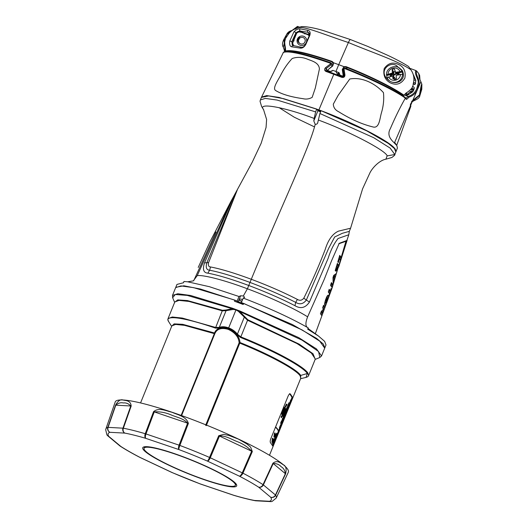 <?xml version="1.0" encoding="UTF-8"?>
<svg xmlns="http://www.w3.org/2000/svg" width="528" height="528" viewBox="0 0 528 528"><rect width="100%" height="100%" fill="white"/><g stroke="black" fill="none" stroke-linecap="round" stroke-linejoin="round"><path stroke-width="0.79" d="M320.536 111.976L317.942 110.695L316.76 109.085L283.655 98.696L268.686 95.944L261.419 97.396L260.39 99.931L260.033 101.218L261.65 106.616L263.617 109.639C256.634 102.175 283.793 106.867 314.193 118.463L315.619 111.89L277.167 100.076L265.34 98.413L260.39 99.931M387.209 155.892L394.812 154.519L395.842 151.985L394.423 148.553L388.384 143.458L366.808 130.898L321.057 110.689L319.915 113.5L317.711 122.833M279.081 107.639L294.294 117.229L314.523 126.911M340.289 260.146L341.081 257.42L339.715 255.394L337.801 261.934L338.309 262.515L339.431 258.707L340.289 260.146M339.603 258.925L340.144 257.063L341.081 257.42M338.818 258.476L339.431 258.707M340.144 257.063L339.55 255.968M337.28 266.97L335.696 271.168L335.194 270.593L337.366 263.399L338.732 265.419L336.58 272.554L337.715 267.65L336.58 270.646L336.296 270.224L337.28 266.97M336.455 266.449L337.055 266.68M337.201 263.967L337.795 265.069L338.732 265.419M337.795 265.069L337.24 266.917M337.194 267.254L337.57 267.392M334.851 274.745L334.402 276.184L333.168 277.121L333.181 279.431M334.402 276.184L335.346 276.533L334.105 277.471L334.066 280.599L333.128 283.516L332.983 277.622L333.683 275.392L336.27 273.557L335.346 276.533M333.168 277.121L334.105 277.471M333.234 280.289L334.066 280.599M328.852 296.333L331.34 288.968L331.122 288.473L330.33 290.836L329.188 289.311L328.277 291.997L329.426 293.522L328.852 296.333M330.997 288.842L331.34 288.968M328.99 292.842L329.736 290.618M329.624 289.806L329.393 290.486L330.33 290.836M329.393 290.486L329.003 289.859M326.218 299.884L325.862 302.696L326.898 300.887L327.334 298.096L326.218 299.884L325.585 299.647M324.885 302.32L325.862 302.696M327.532 295.68L327.116 298.016M325.591 302.597L324.661 304.537M328.225 295.271L328.35 295.376C329.155 296.439 325.466 306.893 324.826 305.369C323.638 304.207 327.347 293.66 328.35 295.376L328.06 295.264M323.499 309.025L321.255 311.527L320.437 313.698L321.836 315.757L322.819 313.13L322.318 312.173L324.113 309.659L324.958 307.336L323.558 305.276L322.595 307.91L323.499 309.025M321.196 314.615L321.889 312.787L321.38 311.824L323.176 309.309L324.027 306.986L324.958 307.336M323.255 309.335L324.113 309.659M321.38 311.824L322.318 312.173M324.027 306.986L323.367 305.811M321.889 312.787L322.819 313.13M330.528 285.285L331.888 287.305L332.772 284.612L331.406 282.586L330.528 285.285M331.228 286.123L331.835 284.262L331.228 283.147M331.835 284.262L332.772 284.612M323.862 306.61L324.126 305.93M331.993 284.321L332.237 283.609M340.732 257.288L340.85 256.898M236.267 192.496L233.937 195.908L204.508 262.871C202.382 269.359 203.491 272.785 207.834 273.148C218.288 275.134 231.924 279.253 248.747 285.496C265.736 291.885 281.147 298.624 294.98 305.705C300.663 309.104 305.488 307.89 309.434 302.069L328.185 258.218C330.733 250.114 334.033 243.54 338.092 238.491L348.797 234.762L346.87 240.484L345.655 241.375L338.732 243.817M175.732 287.456L176.959 284.414L183.5 282.757L183.955 281.477L187.724 281.813L209.438 286.711L238.986 296.498L240.603 295.786L243.329 295.977L244.649 297.297L243.21 298.076C269.082 307.976 290.77 317.929 308.273 327.921L307.652 329.135L318.45 336.006L324.628 341.345L326.014 344.942L324.773 347.978M309.434 302.069L306.346 300.029L328.528 248.569L334.679 236.98L342.322 233.297L349.331 231.35L350.592 228.215L338.461 231.145C332.567 233.812 328.152 239.917 325.215 249.454C318.872 265.98 311.738 282.223 303.811 298.168C301.97 300.439 299.838 300.861 297.409 299.429C283.483 292.307 268.112 285.589 251.295 279.272C234.498 273.035 220.895 268.93 210.487 266.957C208.606 266.785 207.979 265.333 208.6 262.601L237.395 189.658L206.811 262.845C205.524 267.491 206.474 269.953 209.662 270.237C219.991 272.224 233.462 276.296 250.074 282.46C266.752 288.73 281.959 295.37 295.687 302.372C299.792 304.828 303.343 304.042 306.346 300.029L303.811 298.168M340.454 256.278L340.19 257.083M331.498 282.685L331.294 283.246M338.6 267.148L347.12 240.28M346.87 240.484L339.233 243.322L331.518 260.885L324.113 279.668L307.626 316.84C305.158 323.149 305.375 326.845 308.273 327.921M187.638 281.807L193.314 280.883L197.241 275.603L231.02 201.227L233.937 195.908M242.075 303.64L241.395 302.544L292.413 324.555L316.516 338.362L323.268 343.999L324.845 347.82M243.21 298.076L241.395 302.544M175.784 287.298L183.843 285.793L200.468 289.047L237.171 300.967L238.029 302.128M238.986 296.498L237.171 300.967M350.592 228.215L362.591 188.826L369.884 172.94C372.623 167.376 379.744 160.274 385.928 159.185L387.136 155.78C385.315 150.242 348.275 130.951 318.318 120.008M317.836 122.443C317.559 123.77 316.688 124.403 315.203 124.337L313.79 120.932L314.193 118.463M385.935 159.185L391.868 157.483C394.337 155.648 395.32 154.658 394.812 154.513L390.133 148.078L373.791 137.749L319.915 113.5M315.619 111.89L316.76 109.085M286.519 404.785L287.06 404.29L286.605 405.484A68.792 9.458 -157.9 0 0 286.559 405.438L286.73 405.016A68.792 9.458 22.1 0 1 286.757 405.049L286.532 405.181M286.354 405.115L286.136 404.375L286.704 404.158L286.242 405.352A68.792 9.458 -157.9 0 0 286.202 405.299L286.374 404.884M282.15 416.387L281.642 417.608A68.792 9.458 -157.9 0 0 281.464 417.417L281.945 416.176A68.792 9.458 22.1 0 1 281.985 416.216L281.8 416.671A68.792 9.458 -157.9 0 0 281.774 416.638L281.952 416.83A68.792 9.458 -157.9 0 0 281.912 416.783L282.097 416.328A68.792 9.458 22.1 0 1 282.15 416.387M281.648 417.047L281.279 417.476A68.792 9.458 -157.9 0 0 281.107 417.278L281.206 416.519L281.945 416.176M281.589 416.038L281.206 416.519L281.879 416.15M284.374 413.49L284.084 414.236L284.381 413.503A68.792 9.458 -157.9 0 0 284.374 413.49M283.43 415.411L283.787 415.543A68.792 9.458 22.1 0 1 283.846 415.635L283.483 415.503L283.061 416.546A68.792 9.458 -157.9 0 0 282.764 416.11L282.955 415.642A68.792 9.458 22.1 0 1 283.193 415.985L283.43 415.411A68.792 9.458 22.1 0 1 283.483 415.503M281.926 421.839L281.714 422.4A68.792 9.458 22.1 0 1 281.794 422.605L281.622 423.027A68.792 9.458 -157.9 0 0 281.332 422.393L282.262 420.585L281.926 421.839M281.668 422.301L282.084 421.014L281.549 422.05A68.792 9.458 22.1 0 1 281.668 422.301M281.53 421.628L281.728 420.882L281.411 421.377M281.437 422.473L281.266 422.895A68.792 9.458 -157.9 0 0 280.969 422.255L281.365 421.298L281.721 421.43M280.969 422.255L281.332 422.393M284.262 416.123L283.444 418.136L283.655 416.632L283.543 417.529L284.262 416.123L283.873 415.952L283.569 416.849M283.906 417.272C284.203 416.381 284.163 416.288 283.793 417.001C283.51 417.892 283.549 417.985 283.906 417.272M285.938 411.985L285.12 414.005L285.331 412.493L285.219 413.398L285.938 411.985M284.975 412.361L285.391 411.563L285.747 411.701M285.589 413.14C285.879 412.243 285.839 412.15 285.47 412.863C285.193 413.754 285.232 413.846 285.589 413.14M287.074 409.622L287.45 407.279L287.074 409.622L286.717 409.49L286.955 407.484L287.318 407.616M288.466 404.494C287.615 405.702 289.443 401.201 288.994 403.194M288.823 404.633C287.971 405.834 289.799 401.333 289.351 403.333L289.225 404.323C288.783 405.326 288.651 405.431 288.823 404.633L288.295 404.699M288.988 403.702L288.803 404.389L289.146 403.755M289.04 404.184L289.384 403.55L289.04 404.184M289.047 403.722L288.955 404.217M289.832 403.755A68.792 9.458 -157.9 0 0 289.78 403.372L289.542 403.946A68.792 9.458 -157.9 0 0 289.522 403.867L289.918 402.831A68.792 9.458 22.1 0 1 290.004 403.333L290.235 402.752A68.792 9.458 22.1 0 1 290.242 402.824L289.601 404.395A68.792 9.458 -157.9 0 0 289.601 404.323L289.641 403.682M289.568 403.293L290.235 402.752M288.506 407.095L287.661 409.174L288.506 407.095M287.8 407.596L287.239 409.438M287.305 409.042L287.786 407.398M287.483 407.84L287.839 407.972L287.595 408.56M288.361 406.441L289.588 403.663M285.694 413.008L286.044 413.14A68.792 9.458 -157.9 0 0 286.044 413.061L285.721 412.942M284.671 415.925L284.097 417.853L284.704 415.925M281.569 424.327A68.792 9.458 -157.9 0 0 281.53 423.746L282.355 422.011L281.747 423.72A68.792 9.458 22.1 0 1 281.741 423.905L281.384 424.255M281.332 424.235L281.213 424.189A68.792 9.458 -157.9 0 0 281.173 423.608L281.53 423.746M281.82 422.308L281.365 423.284A68.792 9.458 22.1 0 1 281.391 423.522L281.615 423.007M282.13 422.42L281.721 423.416A68.792 9.458 22.1 0 1 281.747 423.654L281.939 422.822M281.741 422.743L281.391 423.581A68.792 9.458 22.1 0 1 281.391 423.694M280.295 426.677A68.792 9.458 22.1 0 1 280.355 427.159L280.183 427.581A68.792 9.458 -157.9 0 0 280.124 427.099L279.767 427.97A68.792 9.458 -157.9 0 0 279.748 427.898L280.625 425.733A68.792 9.458 22.1 0 1 280.645 425.806L280.295 426.677M279.431 427.779L279.411 427.838A68.792 9.458 -157.9 0 0 279.391 427.766L280.269 425.601L280.625 425.733M279.391 427.766L279.748 427.898L273.464 443.368L274.19 443.639L272.936 446.285L270.501 442.688C270.019 441.989 270.125 440.656 270.824 438.669L288.07 396.205C288.928 394.35 289.674 393.591 290.301 393.921L292.736 397.518L274.19 443.639M276.969 434.57L276.329 435.719A68.792 9.458 22.1 0 1 276.415 435.937L276.243 436.359A68.792 9.458 -157.9 0 0 275.966 435.732L276.137 435.31A68.792 9.458 22.1 0 1 276.276 435.6L276.923 433.369L276.52 434.98L276.969 434.57M276.613 434.438L276.355 435.283M275.788 435.197A68.792 9.458 22.1 0 1 275.92 435.461L276.56 433.237L276.164 434.848L276.83 433.897L277.187 434.036M274.144 439.355L274.507 438.471L274.098 439.27L274.454 439.408L274.87 438.61L274.342 440.306L275.055 438.893L274.725 440.121L274.27 440.946L273.847 440.009M271.979 442.226L272.369 438.392L272.851 438.227A68.792 9.458 22.1 0 1 273.062 438.451L272.501 441.395L273.86 439.441A68.792 9.458 22.1 0 1 273.992 439.633L273.874 439.936C273.115 441.738 272.54 442.523 272.144 442.286L272.851 438.227M272.144 441.263L273.497 439.303A68.792 9.458 22.1 0 1 273.629 439.501L273.808 439.567M273.497 439.303L273.86 439.441M271.781 442.154L272.144 442.286M181.144 415.411L214.342 333.643L214.823 333.722L181.592 415.569M308.583 375.639C308.392 376.319 307.553 376.906 306.062 377.395L307.349 373.487A0.779 0.759 -34.9 0 0 307.87 373.019L308.583 375.639L315.322 359.027L311.362 353.067L297.053 343.576L247.559 320.265L238.412 311.375L238.616 311.018L239.719 311.54L239.903 310.999L298.795 337.669L316.503 348.929L321.545 355.951L319.843 357.489L318.542 351.496L302.042 340.151L239.719 311.54L247.771 319.737L299.211 344.157L313.025 353.753L315.223 359.278M244.801 317.097L244.187 317.447L237.402 334.145L240.821 336.871C273.689 350.011 303.527 366.109 307.87 373.019M174.702 302.214L177.718 299.904L187.407 300.571L222.466 310.286L225.852 310.022A0.766 0.482 -118 0 1 226.07 310.682L222.334 310.84L188.958 301.435L179.005 300.392L174.801 301.963L168.062 318.575L172.28 316.998L182.279 318.054L215.589 327.446L219.285 327.38C221.925 326.41 225.053 326.575 228.67 327.875C232.287 329.281 235.198 331.366 237.402 334.145L236.749 334.58C234.683 331.881 231.924 329.861 228.479 328.515L228.67 327.875L228.479 328.515C225.027 327.281 222.037 327.155 219.503 328.139A0.779 0.535 -111.3 0 1 219.285 327.38L226.07 310.682L233.231 309.441L233.29 309.032L232.175 308.722L232.34 308.174L239.903 310.999M225.852 310.022L232.175 308.722L187.288 295.409L175.283 294.492L172.636 297.719L172.491 295.423L177.83 293.74L190.588 295.475L232.34 308.174M321.545 355.951L324.713 348.143L319.711 341.147L302.135 329.947L243.665 303.415L243.23 304.491L234.491 301.224L235.046 300.333A6.105 0.838 22.1 0 0 234.861 300.313M238.412 311.375L235.99 309.857L233.231 309.441M235.792 301.699A6.105 0.838 22.1 0 1 234.61 300.927M172.491 295.423L175.659 287.608L180.959 285.925L193.598 287.635L234.927 300.148M171.739 326.152L174.148 323.875L182.741 324.331L214.487 332.983C216.566 328.093 221.219 326.68 228.446 328.739C235.574 332.039 239.435 336.633 240.016 342.52C270.013 354.605 296.842 369.164 300.696 375.441L300.656 378.503M205.636 425.317L239.138 342.804A0.766 0.521 175.6 0 1 240.016 342.52L206.276 425.647M269.478 455.288L300.769 378.233L300.175 375.91C296.353 369.666 269.564 355.146 239.778 343.141L239.138 342.804C238.689 337.042 235.059 332.567 228.254 329.373C221.338 327.439 216.856 328.891 214.823 333.722A0.766 0.568 -157.7 0 0 214.487 332.983L214.342 333.643L184.523 325.34L175.613 324.443L171.851 325.882L140.56 402.937M300.175 375.91A0.779 0.759 -34.1 0 1 300.696 375.441L307.349 373.487C303.019 366.61 273.306 350.579 240.577 337.491L236.749 334.58M219.503 328.139L215.45 328.106C184.351 317.341 163.489 314.47 168.703 321.697M168.062 318.575C168.155 319.658 167.165 318.338 168.637 321.598L171.653 326.363M228.479 328.515L228.254 329.373M291.133 399.841L292.01 397.254L292.736 397.518M280.764 425.39L281.246 424.202M281.483 423.614L281.82 422.776M281.998 422.341L282.605 420.849M283.021 419.826L283.991 417.43M284.797 415.457L285.859 413.12L285.252 414.85A68.792 9.458 22.1 0 1 285.265 415.067L285.094 415.49A68.792 9.458 -157.9 0 0 285.014 414.935L284.711 414.823M285.806 412.969L286.532 411.187M289.991 402.659L290.354 401.762M272.633 445.342L273.464 443.368M274.969 433.019A68.792 9.458 22.1 0 1 275.174 433.244L274.547 436.029L275.26 434.28A68.792 9.458 22.1 0 1 275.438 434.498L274.725 436.247L275.972 434.234A68.792 9.458 22.1 0 1 276.104 434.432L275.986 434.735C275.227 436.537 274.652 437.316 274.256 437.078L274.969 433.019L274.606 432.887A68.792 9.458 22.1 0 1 274.817 433.112L274.91 433.145M274.659 434.742L275.26 434.28M273.9 436.946L274.481 433.184L274.844 433.316M273.095 442.675L273.471 442.807A68.792 9.458 22.1 0 1 273.544 443.005L273.016 443.296A68.792 9.458 -157.9 0 0 272.732 442.662L273.662 440.854L273.095 442.675A68.792 9.458 22.1 0 1 273.187 442.873M275.438 437.191C275.161 438.088 275.207 438.181 275.57 437.468C275.854 436.577 275.807 436.484 275.438 437.191M275.359 438.293L275.92 436.333L275.359 438.293M275.656 436.531L274.91 438.491L275.458 436.801L274.745 438.214L275.035 436.973L275.834 436.3M280.804 425.594L280.229 425.931L281.081 423.845L280.942 425.456M281.068 425.502L280.652 426.591A68.792 9.458 -157.9 0 0 280.658 426.525L281.068 425.502M282.85 420.592L282.625 421.298L282.85 420.592M283.265 419.806L282.454 421.76L283.259 419.78A68.792 9.458 22.1 0 1 283.265 419.806M282.902 419.786L282.691 420.882M285.49 412.969L285.859 413.12M285.45 414.269L285.206 414.586A68.792 9.458 22.1 0 1 285.245 414.777L285.45 414.269M284.651 414.797L285.061 413.879M286.75 411.266A68.792 9.458 -157.9 0 0 286.744 411.2L287.443 408.956A68.792 9.458 22.1 0 1 287.509 409.299L287.635 408.989A68.792 9.458 22.1 0 1 287.641 409.061L287.516 409.372A68.792 9.458 22.1 0 1 287.522 409.51L287.351 409.933A68.792 9.458 -157.9 0 0 287.344 409.794L286.44 411.154M286.955 409.332L286.915 410.626M287.311 409.471L286.968 410.645L287.338 409.721A68.792 9.458 -157.9 0 0 287.305 409.53L287.311 409.471M286.638 410.527L286.486 410.896M290.453 401.795L291.1 400.627A68.792 9.458 -157.9 0 0 291.1 400.547L291.258 400.151A68.792 9.458 22.1 0 1 291.265 400.297L290.479 402.23L291.047 400.316L290.453 401.795L290.09 401.663L290.869 399.755L291.192 399.874M291.225 399.887L290.869 399.755M287.958 406.237L288.578 405.484L287.76 407.497L288.077 406.283M287.714 406.144L288.196 405.319L288.578 405.484M287.951 406.052L288.031 405.062L287.615 405.86L287.404 407.365L287.793 407.537L287.437 407.405M288.229 406.633C288.519 405.742 288.479 405.649 288.11 406.362C287.833 407.253 287.872 407.345 288.229 406.633M287.661 405.946L287.694 406.831M286.552 409.728L286.097 410.85A68.792 9.458 22.1 0 1 286.15 410.942L285.985 411.345A68.792 9.458 -157.9 0 0 285.892 411.16L286.697 409.174A68.792 9.458 22.1 0 1 286.737 409.253L286.44 411.167L286.552 409.728M286.189 409.662L285.998 409.391A68.792 9.458 22.1 0 1 286.189 409.662L285.932 411.239M285.879 411.517L286.242 411.655M284.625 413.714L284.493 415.76M284.374 414.005L284.077 415.991L284.434 416.123L284.493 414.051M282.678 419.245L283.298 418.493L282.48 420.506L282.79 419.285M282.434 419.153L282.909 418.321L283.298 418.493M282.157 420.413L282.513 420.545L282.157 420.413M282.949 419.641C283.239 418.744 283.199 418.658 282.83 419.364C282.553 420.262 282.586 420.354 282.949 419.641M282.124 420.374L282.335 418.862L282.751 418.07L282.671 419.054M282.381 418.948L282.414 419.839M284.651 412.757A68.792 9.458 -157.9 0 0 284.579 412.658L285.054 411.49A68.792 9.458 22.1 0 1 285.127 411.589L284.981 411.939A68.792 9.458 22.1 0 1 285.206 412.276L285.014 412.744A68.792 9.458 -157.9 0 0 284.79 412.408L284.651 412.757M286.275 408.679L286.044 410.21A68.792 9.458 -157.9 0 0 285.747 409.774L286.275 408.679M286.044 410.21L285.688 410.078A68.792 9.458 -157.9 0 0 285.41 409.669L285.747 409.774M283.47 412.731L283.622 412.348M283.444 412.005A68.792 9.458 -157.9 0 0 282.764 411.325L283.081 410.546A68.792 9.458 22.1 0 1 283.741 411.206L282.889 413.299A68.792 9.458 -157.9 0 0 282.229 412.639L282.546 411.86A68.792 9.458 22.1 0 1 283.232 412.546L283.087 411.873A68.792 9.458 -157.9 0 0 282.414 411.2M283.021 410.698A68.792 9.458 22.1 0 0 282.724 410.408L282.407 411.193L282.764 411.325M283.232 412.546L283.087 411.873M282.757 413.167L282.533 413.167A68.792 9.458 -157.9 0 0 282.077 412.705M282.242 414.665L283.642 412.916M283.655 412.889L284.09 411.919L284.447 412.051L284.988 407.603L282.744 410.269L282.401 414.79L284.447 412.051M284.77 409.82L284.783 407.583M284.15 410.329L284.539 409.372A68.792 9.458 22.1 0 1 284.691 409.543L284.374 410.315M284.057 411.094L283.985 411.279A68.792 9.458 -157.9 0 0 283.16 410.401L283.477 409.622A68.792 9.458 22.1 0 1 283.774 409.919M284.579 412.216L282.137 415.523L282.526 410.071L285.252 406.87L284.579 412.216M282.137 415.523L281.411 412.606M285.252 406.87L283.397 407.708M286.018 406.276L285.648 406.745L286.004 406.877A68.792 9.458 -157.9 0 0 285.688 406.534L285.516 405.946A68.792 9.458 22.1 0 1 285.846 406.309L285.971 405.992A68.792 9.458 -157.9 0 0 285.641 405.636L285.826 405.181A68.792 9.458 22.1 0 1 286.143 405.53L285.648 406.745A68.792 9.458 -157.9 0 0 285.331 406.402M285.391 409.642L285.912 408.54L286.084 409.061M283.523 414.361A68.792 9.458 22.1 0 1 283.787 414.757L283.602 415.226A68.792 9.458 -157.9 0 0 283.305 414.784L283.49 414.322M280.639 423.073L280.81 422.651A68.792 9.458 22.1 0 1 281.101 423.284L280.936 423.707A68.792 9.458 -157.9 0 0 280.639 423.073M286.196 409.589L285.74 410.718A68.792 9.458 22.1 0 1 285.787 410.81L285.628 411.206A68.792 9.458 -157.9 0 0 285.529 411.028L285.886 410.15M290.268 401.729L290.123 402.098L290.215 401.709M288.433 406.151L288.631 405.676A68.792 9.458 22.1 0 1 288.631 405.755L288.42 406.283M287.153 409.167L287.278 408.857A68.792 9.458 22.1 0 1 287.285 408.929L287.159 409.24M286.387 411.061L286.915 409.233M284.909 414.896A68.792 9.458 22.1 0 1 284.909 414.935L284.737 415.358A68.792 9.458 -157.9 0 0 284.691 414.955M282.553 420.532L282.757 420.116M282.526 420.823L282.097 421.628L282.473 420.387M275.51 427.277L275.629 426.974C277.457 428.663 278.368 430.016 278.375 431.02L278.256 431.323C278.249 430.313 277.332 428.967 275.51 427.277M275.227 435.006L275.616 434.102A68.792 9.458 22.1 0 1 275.748 434.293L274.844 436.207M292.01 397.254L289.575 393.664M273.629 439.501L272.732 441.415M272.402 443.48L272.573 443.058A68.792 9.458 22.1 0 1 272.851 443.692L272.686 444.107A68.792 9.458 -157.9 0 0 272.402 443.48M274.197 439.56L274.666 438.728L275.055 438.893M276.091 435.184L275.972 435.58A68.792 9.458 22.1 0 1 275.999 435.646M276.052 435.805L275.88 436.227A68.792 9.458 -157.9 0 0 275.603 435.6L275.774 435.178M281.173 423.608L281.569 422.618M281.886 421.938L281.899 422.308M283.252 418.948A68.792 9.458 22.1 0 1 283.252 419.008L283.054 419.503M283.741 417.721L283.873 417.358M284.176 416.341L284.348 415.787L284.123 416.209M285.899 412.408A68.792 9.458 22.1 0 1 285.905 412.48L285.714 413.061L285.905 412.48M285.648 413.206L285.76 412.843L285.648 413.206M289.423 403.055L289.562 402.692A68.792 9.458 22.1 0 1 289.648 403.194M286.955 407.484L287.093 407.147L287.06 407.524M285.021 412.447L284.863 413.266L285.14 412.493M285.259 413.081L284.764 413.866M284.698 413.193L284.896 412.559M283.576 417.219L283.087 418.004L283.397 416.783M281.365 421.298L281.899 420.446L281.569 421.707M283.945 413.609L284.341 413.332M283.972 414.256L283.846 414.315A68.792 9.458 -157.9 0 0 283.84 414.302L284.024 413.853A68.792 9.458 22.1 0 1 284.031 413.86L283.714 413.853M285.107 410.758A68.792 9.458 22.1 0 1 285.12 410.777L285.351 410.216A68.792 9.458 22.1 0 1 285.41 410.309L285.179 410.863A68.792 9.458 22.1 0 1 285.239 410.949L285.49 410.335A68.792 9.458 22.1 0 1 285.549 410.421L285.107 411.51A68.792 9.458 -157.9 0 0 284.942 411.259M285.305 410.091A68.792 9.458 22.1 0 1 285.311 410.104L285.067 410.698M281.411 416.506L281.483 417.047M281.563 416.658A68.792 9.458 -157.9 0 0 281.556 416.651L281.741 416.196M273.88 440.774L274.237 440.906L274.454 439.408M274.699 440.042C274.996 439.151 274.956 439.058 274.586 439.771C274.309 440.662 274.342 440.755 274.699 440.042M273.167 441.784L272.95 442.325A68.792 9.458 22.1 0 1 273.068 442.57L273.167 441.784M285.113 412.731C284.83 413.622 284.869 413.714 285.232 413.002C285.523 412.111 285.483 412.018 285.113 412.731C285.483 412.018 285.523 412.111 285.232 413.002M285.047 409.675L284.341 411.411A68.792 9.458 -157.9 0 0 283.523 410.533L283.84 409.754A68.792 9.458 22.1 0 1 284.513 410.461L284.896 409.51A68.792 9.458 22.1 0 1 285.047 409.675M283.595 419.186L283.397 419.668A68.792 9.458 -157.9 0 0 283.397 419.588L283.609 419.06A68.792 9.458 22.1 0 1 283.609 419.14L283.595 419.186M283.569 418.882L283.371 419.357A68.792 9.458 -157.9 0 0 283.351 419.278L283.569 418.75A68.792 9.458 22.1 0 1 283.582 418.829L283.569 418.882M183.031 456.918A49.276 6.772 -157.9 0 0 144.045 448.298A49.276 6.772 -157.9 0 0 187.169 473.068A49.276 6.772 -157.9 0 0 235.356 485.377A49.276 6.772 -157.9 0 0 183.031 456.918M209.563 467.867A50.688 6.97 22.1 0 1 236.676 485.872A50.688 6.97 22.1 0 1 187.097 473.246A50.688 6.97 22.1 0 1 142.751 447.731A50.688 6.97 22.1 0 1 209.563 467.867M107.402 435.488A3.901 3.551 -50.2 0 0 107.712 435.772A3.901 3.551 -50.2 0 0 108.755 436.359A3.901 3.795 -32.1 0 1 106.9 434.848L105.686 429.746L105.904 428.908A91.912 12.632 22.1 0 1 107.824 427.383L115.54 405.194C117.995 400.772 120.542 399.056 123.189 400.046C125.433 400.726 130.634 400.066 131.175 406.039L123.354 428.228A91.912 12.632 22.1 0 1 145.259 433.719L153.562 411.655C159.034 407.161 166.01 410.909 172.082 412.302C177.54 414.797 186.516 416.513 188.377 423.449L179.843 445.441A91.912 12.632 22.1 0 1 209.543 457.439L218.737 435.719A3.901 0.337 22.9 0 1 219.47 436.049L210.289 457.776L242.253 472.844L251.665 451.222C247.711 446.926 242.781 443.678 236.887 441.474C231.409 439.388 225.575 435.422 219.47 436.049L251.665 451.222A3.901 0.356 23.5 0 1 252.331 451.552L242.926 473.174A91.912 12.632 22.1 0 1 263.023 484.651L272.877 463.287C277.563 459.406 280.955 463.564 283.219 464.699C285.978 465.901 286.763 468.963 285.575 473.887L275.642 495.185A3.901 0.475 -155 0 0 275.458 494.987L285.391 473.695C284.922 470.382 283.516 468.072 281.16 466.759C279.206 464.482 276.566 463.406 273.22 463.538L285.391 473.695A3.901 0.475 25 0 1 285.575 473.887M218.737 435.719L223.634 434.372L228.789 435.409L238.352 439.078L246.913 443.949L250.576 447.077L252.331 451.552M188.377 423.449A3.901 0.343 -158.8 0 0 187.618 423.179C183.724 418.513 176.801 417.325 171.475 415.048C165.772 412.566 160.037 411.503 154.262 411.873L187.618 423.179L179.084 445.17A3.901 1.525 108.7 0 0 178.946 449.592L145.827 438.365A88.018 12.098 -157.9 0 0 124.852 433.112L109.976 432.307A88.018 12.098 -157.9 0 0 108.755 436.359L120.839 446.444A88.018 12.098 -157.9 0 0 140.085 457.439L172.049 472.507A88.018 12.098 -157.9 0 0 200.495 483.998A3.901 1.525 108.7 0 0 200.693 484.11L233.812 495.337A3.901 1.525 108.7 0 0 233.871 495.35M131.175 406.039A3.901 0.442 -160.6 0 0 130.772 405.986C128.588 403.623 126.08 402.613 123.235 402.956C120.78 402.329 118.298 403.069 115.79 405.174L130.772 405.986L122.951 428.175A3.901 3.59 93.1 0 0 124.852 433.112A3.901 3.194 100.7 0 1 123.354 428.228A3.901 0.442 -160.6 0 0 122.951 428.175L108.075 427.37A3.901 3.59 93.1 0 0 109.976 432.307A3.901 3.815 72.1 0 1 107.824 427.383A3.901 0.482 -160.8 0 1 108.075 427.37L115.79 405.174A3.901 0.482 19.2 0 0 115.54 405.194M105.904 428.908L115.21 401.993A93.416 12.837 22.1 0 1 238.372 439.032A93.416 12.837 22.1 0 1 288.314 472.283L276.217 498.069A91.912 12.632 22.1 0 0 275.642 495.185A3.901 3.795 -32.1 0 1 270.686 497.231A3.901 3.551 -50.2 0 0 275.458 494.987L263.373 484.902A3.901 0.436 -155.3 0 0 263.023 484.651A3.901 3.135 -57.1 0 1 258.601 487.146A88.018 12.098 -157.9 0 0 239.349 476.15L207.385 461.083A88.018 12.098 -157.9 0 0 178.946 449.592A3.901 0.719 110.6 0 1 179.843 445.441A3.901 0.343 -158.8 0 0 179.084 445.17L145.966 433.943A3.901 1.525 108.7 0 0 145.827 438.365A3.901 2.257 106.5 0 1 145.259 433.719A3.901 0.356 -159.4 0 1 145.966 433.943L154.262 411.873A3.901 0.356 20.6 0 0 153.562 411.655M241.956 301.171L239.019 300.175L241.824 301.501M242.755 304.306A4.191 0.574 -157.9 0 0 239.078 302.61A4.191 0.574 -157.9 0 0 236.016 301.785L237.659 301.627M241.659 302.973L237.89 301.6M414.77 78.283A0.779 0.766 -52.2 0 0 414.242 78.322L414.203 78.342M415.411 79.827L413.959 80.467M413.728 89.76L411.338 88.869M413.404 90.572L410.81 89.602M413.582 75.068L415.628 79.999L415.477 83.827L414.434 84.374L413.186 83.906M414.124 77.299A0.779 0.746 159.1 0 1 414.473 77.53M414.124 76.652L415.899 80.863M411.695 88.255L413.959 89.1M414.242 88.229L413.879 87.047L414.322 87.971C413.153 92.466 412.658 91.773 407.319 95.238L406.118 94.981L406.705 95.423M412.427 86.513L413.879 87.047M407.286 95.271L406.243 92.855M405.438 93.416L406.118 94.981M292.321 43.659L292.908 43.883M293.205 44.741L292.789 44.583M295.218 36.069L295.581 35.917M289.971 31.911L284.064 40.557L285.292 51.599M284.559 50.8L283.305 47.137L286.559 34.558L297.442 26.42L298.076 26.545L295.555 29.179M297.442 26.42L299.68 27.146M284.011 48.88L284.539 51.757M284.315 49.691L283.298 47.124C281.186 44.359 283.807 39.316 284.559 38.168L286.658 34.366C287.661 32.472 289.232 31.244 291.35 30.69C294.591 29.37 296.597 27.971 297.37 26.506L297.442 26.4M285.668 50.728L284.559 50.813L284.546 51.757M261.485 97.258L283.477 52.206C288.783 50.028 304.564 53.552 330.818 62.779L331.102 64.739L326.139 68.587L325.776 70.514L326.245 70.904M320.945 110.959A5.194 0.713 -157.9 0 0 317.104 109.547M261.538 97.112L266.693 95.594L279.035 97.416L318.905 109.87C354.347 122.958 391.01 141.86 395.34 149.285L395.894 151.84M402.125 95.33L402.336 94.994M405.854 98.281L408.223 96.512C413.708 94.591 416.816 90.816 417.556 85.193C420.222 79.926 414.236 75.775 415.694 70.481L416.526 70.904C415.444 76.21 421.245 80.447 418.328 85.8C417.536 91.483 414.361 95.297 408.811 97.238C407.464 98.835 406.613 99.528 406.243 99.317A0.779 0.746 -41.7 0 0 406.144 98.479L404.93 97.244L405.359 98.122C394.726 90.486 369.976 78.421 344.579 68.548L344.857 68.02C369.805 77.715 394.515 89.734 405.101 97.337M411.952 101.891L420.116 94.901L421.872 84.262L421.205 82.79M419.661 75.695L419.965 79.754L419.674 75.557L418.678 73.445L419.364 78.395L420.862 81.708L394.667 142.349L396.825 145.55L397.419 148.025L395.96 151.701M421.291 84.803L419.456 94.921L411.569 101.455M410.447 104.9A0.779 0.766 156.3 0 1 410.388 105.442C410.17 104.795 410.692 103.607 411.959 101.884M410.395 105.323L410.863 106.253L410.388 105.442M396.686 145.398L410.81 106.399M406.243 99.317L405.293 98.248C400.099 107.323 395.129 117.434 390.37 128.588C386.753 134.772 390.845 139.174 392.396 140.996L396.825 145.55M418.678 73.445L416.526 70.904M408.811 97.238L408.223 96.512L404.105 94.974M334.158 73.788L333.788 74.283L325.948 71.432L326.37 70.95L342.058 76.817C343.365 77.095 344.065 76.593 344.157 75.319L343.266 69.267L344.15 75.299L344.956 75.002C344.83 76.956 343.774 77.735 341.781 77.345L333.788 74.283L318.905 109.87M325.776 70.514L342.058 76.811L341.781 77.345M404.93 97.244C394.409 89.701 369.838 77.741 344.863 68.033L343.266 69.28L344.038 68.95L344.956 75.002M344.863 68.033L343.266 69.267M344.038 68.95L344.579 68.548M349.76 79.022L338.171 95.304L333.313 104.122C333.472 107.554 335.293 110.114 338.778 111.811C350.519 119.163 361.852 124.192 372.781 126.905C379.52 128.971 379.777 118.074 381.513 112.55C383.486 105.824 384.14 99.185 383.453 92.638C375.956 84.176 362.531 76.553 349.76 79.022M325.948 71.432C324.317 70.475 324.166 69.241 325.486 67.729L330.482 63.888L332.158 66.106M328.185 71.59L325.486 67.729M333.003 65.307L330.851 62.792C304.887 53.731 289.337 50.18 284.189 52.14M330.482 63.888L330.818 62.779L331.333 63.149M292.215 58.496C287.885 63.076 284.123 68.482 280.936 74.705C278.414 79.86 272.039 88.394 275.682 90.545C281.721 94.235 290.829 96.947 303.019 98.683C306.154 99.455 309.203 99.013 312.16 97.363L315.328 87.985L319.42 68.977C319.011 62.212 311.038 60.76 306.814 58.918C301.805 57.017 296.941 56.872 292.215 58.496M330.409 63.248C304.148 54.08 288.413 50.49 283.206 52.49M300.571 32.003L300.518 31.601M410.421 68.515L415.694 70.481M406.402 92.836L407.405 95.165M406.435 92.737L407.464 95.119M317.269 109.6A5.188 0.713 -157.9 0 0 320.852 111.184M320.938 110.972A3.544 0.488 22.1 0 1 319.077 110.207M407.636 95.08L408.019 93.7L408.725 94.684M409.979 93.555A9.207 8.936 -34.1 0 0 410.777 92.565L410.104 91.549A9.167 8.89 145.9 0 1 408.019 93.7M410.104 91.549L411.49 91.106L412.163 92.129L410.777 92.565L410.494 93.265M411.49 91.106L412.843 91.615M413.292 84.176L413.899 82.606L415.404 83.054L414.764 84.685M342.989 76.732L343.253 76.27L343.754 76.468L342.745 75.88M410.89 93.034L411.239 92.176M413.695 100.848L412.025 101.845M413.457 82.797L413.899 82.606M335.947 71.478L338.712 64.667L333.557 62.792L332.719 65.993L328.046 69.736L328.178 70.706L330.396 71.498L332.904 70.356L339.002 72.633L339.973 75.55L342.243 76.428L343.174 75.392L342.263 69.557L342.672 69.564L344.038 76.072M340.091 75.121L342.375 76.012M339.002 72.633L339.768 74.375M339.431 74.296L338.897 73.062M308.524 35.356L307.877 34.34M307.916 34.366A9.207 8.936 145.9 0 1 308.86 35.105M304.082 32.921L304.715 33.931M305.402 33.812L305.752 33.548M302.821 32.848A9.207 8.936 145.9 0 1 304.036 32.921M300.029 31.805L300.056 32.307M292.321 44.141L293.654 45.883M293.231 44.715L292.525 45.085M293.621 40.742A9.207 8.936 145.9 0 1 293.621 40.735L293.561 40.148M294.736 37.244L295.198 36.854A9.207 8.936 145.9 0 1 295.205 36.848M401.551 69.828L401.874 70.171M387.644 78.751A9.167 8.89 -34.1 0 0 387.651 78.857L386.951 77.834M343.952 76.223L343.108 74.943M340.923 76.362L340.567 75.775M339.497 74.012L338.936 73.082M338.89 73.009L338.56 72.468M342.533 76.052L343.075 76.864M339.22 73.55L338.078 75.26M339.101 75.656L339.755 74.785M339.088 73.339L337.828 75.167M350.48 39.574L367.904 46.477L388.014 55.453C395.954 59.189 402.805 62.858 408.56 66.475L410.817 69.709C398.666 61.215 372.042 52.45 348.388 42.517C324.06 34.518 304.247 25.938 298.538 27.766L300.63 26.875C302.399 25.951 312.668 27.324 323.176 30.518L350.48 39.574A4.877 0.97 110.5 0 0 348.388 42.517L338.712 64.667L343.893 66.64L346.025 66.627C369.382 75.722 392.495 87.199 403.993 95.212L403.465 95.416C392.047 87.43 369.039 76.144 345.88 67.082L344.078 67.082L342.672 69.564L343.477 70.739M331.148 71.155L331.584 71.372L332.904 70.356M328.178 70.706L328.126 71.155L330.33 71.947L330.396 71.498M292.618 45.309L292.565 42.596L296.182 33.686C297.178 31.819 298.69 31.145 300.716 31.667L309.54 34.96M309.362 35.567L309.368 33.165L308.009 32.32A1.168 0.884 -77.7 0 1 307.93 30.386C310.035 30.914 310.642 32.624 309.751 35.528L305.765 44.524C304.088 47.296 302.168 48.477 299.996 48.068A1.168 0.878 -76.4 0 1 301.099 47.203L293.146 45.527L292.255 44.946L291.865 41.666L292.565 42.596M296.182 33.686L295.772 33.059L291.865 41.666L289.819 40.927L293.905 31.904A1.168 0.66 28.7 0 1 295.112 32.142A1.168 0.66 28.7 0 1 295.772 33.059C297.429 31.667 298.934 30.994 300.3 31.046A1.168 1.056 -85.8 0 1 300.379 28.875L307.93 30.386M293.905 31.904C296.023 29.654 298.181 28.644 300.379 28.875M305.765 44.524L305.356 44.557L309.296 35.706A1.168 0.383 24.4 0 1 309.309 35.627L309.309 35.627A1.168 0.383 24.4 0 1 309.751 35.528M299.996 48.068L291.958 46.86A1.168 1.023 -81.6 0 1 293.146 45.527M291.958 46.86C289.945 46.556 289.232 44.576 289.819 40.927M298.538 27.766C293.185 29.027 289.278 31.99 286.803 36.656C282.77 41.045 285.859 46.193 285.589 50.978C292.327 49.526 307.844 53.011 332.132 61.433L333.584 62.786M332.132 61.433L332.059 61.921C308.042 53.566 292.631 50.081 285.826 51.467L285.958 51.513M285.826 51.467L285.589 50.978M333.28 63.05L332.059 61.921L333.432 64.284M333.557 62.792L332.561 65.782L333.557 62.792M335.861 71.445L337.676 74.56L338.573 72.481M329.347 72.013L329.043 71.485M328.033 69.749L332.561 65.782M337.676 74.56L337.207 74.93M342.263 69.557L343.919 66.66L344.078 67.082M347.134 68.917L346.025 66.627M403.993 95.212C407.194 91.535 413.14 89.595 413.213 83.787C414.652 78.764 413.853 74.072 410.817 69.709M400.501 94.307L403.465 95.416M400.105 68.706A8.613 8.356 145.9 0 1 402.435 70.858M402.745 71.32L396.68 65.802C391.09 61.129 379.54 69.201 386.1 77.695L386.456 78.157M387.578 79.365A8.613 8.356 145.9 0 1 386.971 77.029M397.782 64.152C403.742 66.528 406.091 71.194 404.844 78.164C401.293 83.919 396.594 85.549 390.733 83.054C385.064 80.111 382.886 75.273 384.212 68.541C387.974 63.347 392.502 61.882 397.782 64.152M299.752 37.778L298.294 40.676L299.224 43.197C297.211 41.085 297.389 38.973 299.752 36.854M299.917 38.009A3.412 3.313 -34.1 0 0 300.406 43.765A3.412 3.313 -34.1 0 0 305.217 40.333A3.412 3.313 -34.1 0 0 299.917 38.009M397.868 73.194L399.181 74.501M397.518 74.118L395.868 74.072L393.551 75.59L393.162 78.837M398.851 74.613L395.604 73.682L393.287 75.194L392.713 77.821L392.99 78.665M391.321 75.484L391.723 74.554M391.849 74.349L392.311 73.768M392.667 73.438L393.723 72.818M390.845 75.247L390.997 74.712M391.07 74.521L391.321 73.986M392.489 72.567L393.004 72.184M398.64 72.369L399.089 72.752M401.96 71.412L395.538 72.277L394.423 68.911A5.366 5.201 -34.1 0 0 392.146 69.412L392.403 72.97L386.503 74.771C385.988 67.175 397.3 63.466 401.201 69.993A8.072 7.834 145.9 0 1 401.96 71.412L402.277 72.046L396.64 73.293L398.845 72.983A4.528 4.389 145.9 0 1 399.188 74.54M402.442 74.151L402.686 74.098A8.072 7.834 -34.1 0 0 402.277 72.046M402.646 74.402L402.514 74.21A8.072 7.834 145.9 0 1 392.542 82.229M393.538 76.408L394.904 77.933L395.129 79.055L394.139 79.418A5.366 5.201 -34.1 0 0 396.409 78.916L396.152 75.359L402.514 74.21M395.129 79.055A3.815 3.703 -34.1 0 0 396.383 78.784M394.904 77.933L393.65 76.982L394.139 79.418M398.792 74.626A3.815 3.703 -34.1 0 0 398.587 73.88L396.02 73.887L394.997 71.59A3.815 3.703 -34.1 0 0 393.703 71.874L393.928 72.996L392.634 71.854M393.703 71.874L392.146 69.412M393.928 72.996L393.637 74.415L391.281 75.491A3.815 3.703 -34.1 0 0 391.38 76.263M391.281 75.491L390.218 74.884L392.357 74.237L386.72 75.484A8.072 7.834 -34.1 0 0 387.103 77.471M390.502 76.461A4.528 4.389 145.9 0 1 390.218 74.884M393.551 76.415L393.017 76.052L393.65 76.982M387.077 77.623L387.829 79.042A8.072 7.834 145.9 0 1 387.077 77.623L393.017 76.052M403.465 75.233A8.072 7.834 -34.1 0 0 402.164 71.412L401.201 69.993M387.598 74.811A8.072 7.834 -34.1 0 0 387.526 75.306M386.72 75.484L386.516 74.824M402.092 71.61L395.749 73.009L395.921 72.343M386.654 75.022L392.997 73.616L392.08 73.194M305.91 43.27A4.897 4.752 145.9 0 1 297.376 39.059A4.897 4.752 145.9 0 1 306.577 41.752M309.434 35.317L299.772 31.706A9.517 9.233 -34.1 0 0 296.743 33.059L292.677 43.065A9.517 9.233 -34.1 0 0 293.693 45.606M298.406 39.587A3.92 3.802 145.9 0 1 298.848 38.782M197.241 275.603C204.29 274.738 226.888 281.002 247.401 288.79L251.295 279.272C281.728 204.923 309.296 148.302 315.203 124.337M294.98 305.705L295.687 302.372L297.409 299.429M207.834 273.148L209.662 270.237L210.487 266.957M204.508 262.871L208.6 262.601M243.329 295.977L247.401 288.79C267.683 296.241 294.221 308.332 307.626 316.84M240.603 295.786L238.227 301.633M313.79 120.932L317.942 110.695M272.369 438.392L272.725 438.524M247.771 319.737L240.577 337.491M222.466 310.286L215.45 328.106M238.715 310.622L238.616 311.018L233.29 309.032L233.455 308.656M235.99 309.857L228.67 327.875M290.981 401.003L291.436 401.174M290.459 400.475L290.822 400.607M242.253 472.844A3.901 0.356 23.5 0 1 242.926 473.174A3.901 2.171 -62.6 0 1 239.349 476.15A3.901 1.432 115.2 0 0 242.253 472.844M209.543 457.439A3.901 0.337 22.9 0 1 210.289 457.776A3.901 1.432 -64.8 0 1 207.385 461.083A3.901 0.627 113.4 0 0 209.543 457.439M106.9 434.848A3.901 3.901 0 0 0 107.712 435.772L119.79 445.856A3.901 3.551 -50.2 0 0 120.839 446.444A3.901 3.135 -57.1 0 1 120.173 446.14A3.901 3.135 -57.1 0 1 120.021 446.035M272.877 463.287A3.901 0.436 -155.3 0 1 273.22 463.538L263.373 484.902A3.901 3.551 -50.2 0 1 258.601 487.146L270.686 497.231A88.018 12.098 -157.9 0 1 269.465 501.283A3.901 3.815 72.1 0 0 272.118 501.415L276.217 498.069M139.828 457.36A3.901 1.432 -64.8 0 0 139.874 457.387L171.838 472.454A3.901 1.432 115.2 0 0 172.049 472.507A3.901 0.627 113.4 0 1 171.956 472.507L200.574 484.07A3.901 0.719 110.6 0 1 200.495 483.998L233.614 495.224A88.018 12.098 -157.9 0 0 254.588 500.478A3.901 3.59 93.1 0 0 255.829 500.795L270.706 501.6A3.901 3.59 93.1 0 0 271.181 501.593M233.963 495.383A3.901 3.901 0 0 1 233.812 495.337A3.901 1.525 108.7 0 1 233.614 495.224A3.901 2.257 106.5 0 0 233.963 495.383C242.174 497.805 249.289 499.594 255.321 500.735A3.901 3.194 100.7 0 1 254.588 500.478L269.465 501.283A3.901 3.59 93.1 0 0 270.706 501.6A3.901 3.901 0 0 0 272.118 501.415M255.829 500.795A3.901 3.901 0 0 1 255.321 500.735A3.901 3.194 100.7 0 0 255.512 500.762M139.742 457.321A3.901 2.171 -62.6 0 0 140.085 457.439A3.901 1.432 -64.8 0 1 139.874 457.387A3.901 3.901 0 0 1 139.742 457.321C132.013 453.308 125.492 449.579 120.173 446.14A3.901 3.901 0 0 1 119.79 445.856M415.028 78.929L414.242 78.322M343.18 75.544L343.82 76.402M338.296 75.346L338.026 75.009M309.56 34.874L308.009 32.32L300.3 31.046L300.716 31.667M399.98 71.445A6.316 6.131 -34.1 0 0 388.027 74.085M389.836 81.055A8.072 7.834 145.9 0 1 387.829 79.042L388.674 80.282M388.582 76.883A6.316 6.131 -34.1 0 0 400.534 74.243M327.334 298.096L326.396 297.746M346.005 241.118L332.138 287.905L315.308 333.742M307.996 328.469L318.45 336.006M193.75 280.652L215.945 231.997M349.331 231.343L348.797 234.762M263.518 109.487L266.614 119.473L266.059 127.479L261.162 143.26L252.212 162.241L233.911 195.947M231 201.267L210.104 241.54L198.224 267.445M286.064 405.101L286.42 405.233M281.556 416.018L281.919 416.15M283.873 415.952L284.229 416.09M281.807 422.268L282.163 422.407L281.807 422.268M172.636 297.719L174.649 302.353M315.17 359.41L319.843 357.489M306.062 377.395L300.571 378.715M288.196 405.319L288.552 405.451M282.909 418.321L283.272 418.46M274.666 438.728L275.029 438.86M235.356 485.377L236.049 483.899M144.045 448.298L144.58 446.754M242.372 300.148A1.815 1.815 0 0 0 239.019 300.175M242.194 303.349L243.131 304.451M420.862 81.708L421.872 84.262L421.806 89.225L419.872 95.594C419.371 99.317 413.992 100.188 411.965 101.897L410.408 104.795L410.824 105.739M342.058 76.811C343.556 76.903 344.256 76.395 344.15 75.299M307.593 34.03L308.194 35.013M299.97 32.017L299.864 31.297M293.416 39.89L294.116 40.834M301.099 47.203C302.874 47.533 304.293 46.649 305.356 44.557L309.309 35.627L309.368 33.165M386.126 77.735L386.1 77.695C391.334 84.335 397.597 82.969 400.468 80.843C403.729 78.197 404.29 74.705 402.158 70.376"/></g></svg>
